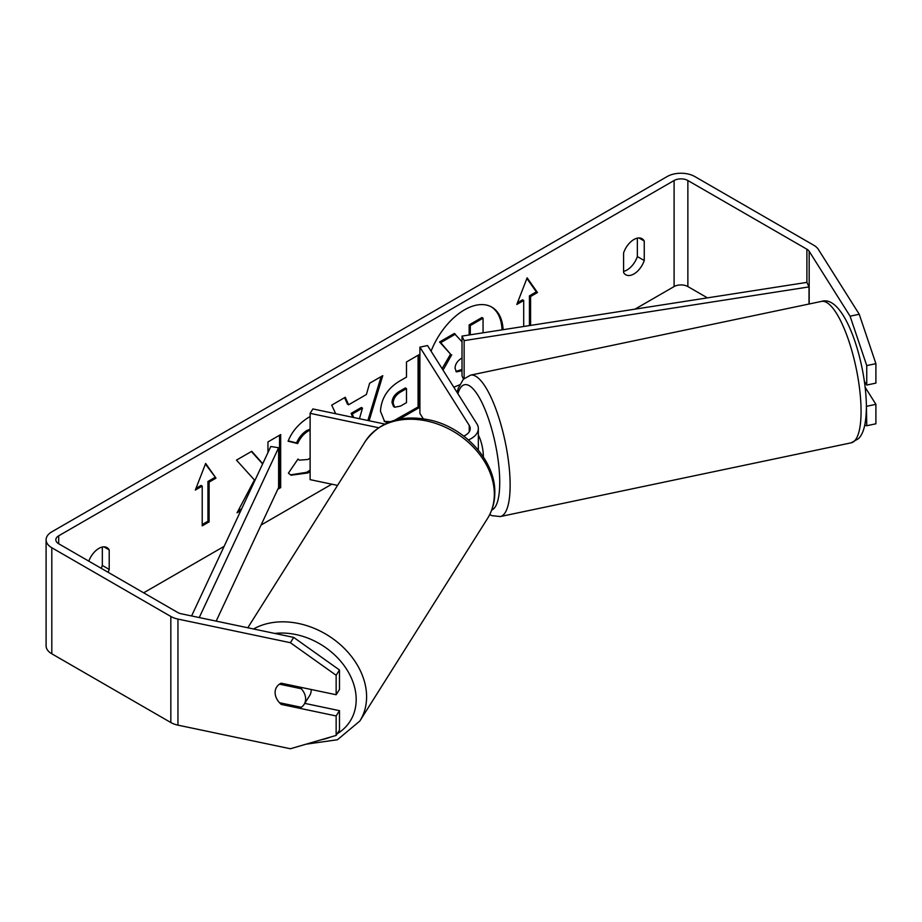 <?xml version="1.0" encoding="UTF-8"?>
<svg xmlns="http://www.w3.org/2000/svg" width="922" height="922" viewBox="0 0 922 922"><rect width="100%" height="100%" fill="white"/><g stroke="black" fill="none" stroke-linecap="round" stroke-linejoin="round"><path stroke-width="1.38" d="M384.751 424.039L312.892 408.942L310.115 413.344L310.115 479.636L337.556 485.398M378.504 427.716L310.115 413.344M463.743 436.094A16.239 9.37 180 0 0 470.22 428.615A16.239 9.37 180 0 0 469.24 425.411L419.902 347.156L427.531 345.554L476.87 423.797A24.352 14.06 180 0 1 478.334 428.615A24.352 14.06 180 0 1 468.434 439.932M419.902 347.156L419.902 413.436L423.233 418.726M478.334 435.115A16.239 4.529 78.1 0 1 483.347 456.263A16.239 4.529 78.1 0 1 483.335 456.909M503.112 329.696A54.767 31.613 120 0 0 491.841 307.153A54.767 31.613 120 0 0 464.458 309.861A54.767 31.613 120 0 0 431.081 351.167M502.006 329.869A54.767 31.613 120 0 0 491.253 306.83M637.356 238.13L637.356 256.558A16.239 9.37 -60 0 1 627.018 269.996A16.239 9.37 -60 0 1 623.583 271.379M633.91 273.972A16.239 9.37 -60 0 1 625.796 274.779A16.239 9.37 -60 0 1 623.583 272.463L623.583 252.951A16.239 9.37 -60 0 1 642.035 238.706A16.239 9.37 -60 0 1 644.248 241.022L644.248 260.534A16.239 9.37 -60 0 1 633.91 273.972M310.115 430.171L308.029 431.15C303.557 433.939 300.099 438.088 297.668 443.574L288.09 441.223C291.94 431.554 298.728 423.647 308.421 417.505L310.115 416.606M310.115 471.58L307.902 472.963L291.041 475.222L288.413 473.159L297.99 459.064L299.512 460.159L308.029 459.479L310.115 458.05M387.897 422.599L384.67 421.642L380.452 411.235C381.328 398.108 387.908 387.943 400.194 380.74L406.498 377.098L406.498 361.954L419.222 354.601L419.222 407.628L399.261 419.153M262.747 463.697L251.752 451.296L236.47 460.113L254.437 479.97L237.058 512.805L240.803 510.638M277.776 489.294L280.68 487.611L280.68 434.585L267.956 441.938L267.956 452.541M707.439 297.864L687.87 286.569A9.739 5.624 0 0 0 674.097 286.569L634.981 309.158M331.805 484.188L261.076 525.021M224.104 546.366L143.659 592.811M850.084 316.188L859.235 314.264L875.9 363.66L866.749 365.585L850.084 316.188L809.17 251.28A9.739 5.624 0 0 0 806.9 249.228L687.87 180.516A9.739 5.624 0 0 0 674.097 180.516L58.697 535.809A9.739 5.624 0 0 0 55.839 539.785A9.739 5.624 0 0 0 58.697 543.761L177.715 612.485A9.739 5.624 0 0 0 181.277 613.787L293.703 637.413L339.48 669.994L339.48 689.46L336.15 694.739L281.222 683.202A16.239 12.459 32.2 0 0 276.635 687.074A16.239 12.459 32.2 0 1 279.481 684.159L301.264 688.746A16.239 12.459 32.2 0 1 305.631 698.934A16.239 12.459 32.2 0 1 304.11 704.385A16.239 12.459 32.2 0 1 301.264 707.301L279.481 702.725A16.239 12.459 32.2 0 1 275.113 692.526A16.239 12.459 32.2 0 1 276.635 687.074A16.239 12.459 32.2 0 0 281.222 704.408L336.15 715.956L336.15 735.422L339.48 730.132L339.48 710.666L336.15 715.956M108.07 572.262A16.239 9.37 120 0 0 109.211 569.427L109.211 549.915A16.239 9.37 120 0 0 106.998 547.599A16.239 9.37 120 0 0 88.8 561.141M529.435 325.593L529.435 295.847L530.576 296.515L537.468 292.539L527.13 277.833L516.804 304.467L523.696 300.491L523.696 326.492M530.576 296.515L530.576 325.42M195.326 490.066L205.652 463.443L215.99 478.138L209.098 482.114L209.098 521.887L202.218 525.863L202.218 486.09L195.326 490.066M335.712 413.736L331.713 405.127L345.277 397.29L348.608 404.781L366.391 394.512L369.63 383.229L382.768 375.646L369.134 420.755M859.235 314.264L818.321 249.355A19.489 11.248 0 0 0 813.792 245.252L694.762 176.528A19.489 11.248 0 0 0 667.205 176.528L51.805 531.833A19.489 11.248 0 0 0 46.1 539.785A19.489 11.248 0 0 0 51.805 547.737L170.835 616.461A19.489 11.248 0 0 0 177.946 619.077L290.372 642.703L293.703 637.413M101.178 568.286A16.239 9.37 120 0 0 102.33 565.451L102.33 547.023M339.48 669.994L336.15 675.284L336.15 694.739M336.15 675.284L290.372 642.703M46.1 539.785L46.1 645.849A19.489 11.248 0 0 0 51.805 653.802L170.835 722.525A19.489 11.248 0 0 0 177.946 725.141L290.372 748.756L336.15 735.422M339.48 710.666L304.744 703.371M866.749 406.256L875.9 404.332L875.9 423.797L866.749 425.722L866.403 405.715M864.41 381.351L866.749 385.039L875.9 383.114L875.9 363.66M866.749 365.585L866.749 385.039M864.721 425.296L866.749 425.722M875.9 404.332L865.193 387.355M644.248 241.022L638.911 237.945M644.248 260.534L637.356 256.558M281.959 703.244L281.222 704.408M109.211 549.915L103.886 546.838M109.211 569.427L102.33 565.451M459.617 384.831L453.808 387.217M469.16 334.986L469.16 324.89L481.918 317.525L483.059 318.194L483.059 332.819M469.16 324.89L470.301 325.558L483.059 318.194M470.301 334.801L470.301 325.558M442.099 368.65L450.547 354.163L439.575 341.97L454.304 333.476L462.014 341.751M455.445 334.133L440.716 342.638L439.575 341.97M450.547 354.163L440.716 342.638M443.033 370.125L451.699 354.82M517.461 302.762L522.543 299.823L523.696 300.491M529.435 295.847L536.316 291.871L526.888 278.456M536.316 291.871L537.468 292.539M205.41 464.066L215.99 478.138M214.838 477.481L207.957 481.457L209.098 482.114M207.957 481.457L207.957 521.23L209.098 521.887M202.218 524.537L207.957 521.23M195.983 488.36L201.065 485.433L202.218 486.09M262.632 463.939L251.383 451.503M199.244 617.567L278.617 447.735L278.617 487.508L279.539 486.954L279.539 435.253M279.539 486.954L280.68 487.611M238.06 510.892L241.656 508.829M393.175 403.352L394.72 407.224L400.528 406.083L406.498 402.637L406.498 388.611L400.459 392.104C395.769 395.019 393.337 398.719 393.175 403.202L392.034 402.683L393.567 406.567L394.72 407.224M392.034 402.683L392.034 402.534C392.196 398.062 394.616 394.362 399.318 391.435L405.346 387.955L406.498 388.611M418.081 355.258L418.081 406.971L419.222 407.628M418.081 406.971L394.547 420.282M390.225 421.688L384.117 421.285M310.115 470.116L306.749 472.306L290.465 474.865M297.898 459.202L299.512 460.159M310.115 429.179L306.876 430.482C302.404 433.282 298.959 437.42 296.515 442.906L297.668 443.574M296.515 442.906L288.24 440.877M352.25 414.047L351.109 413.379L361.343 407.478L362.484 408.135L352.25 414.047L353.714 417.516M351.109 413.379L352.769 417.32M381.132 376.591L367.866 420.49M344.598 397.682L347.456 404.124L348.608 404.781M359.453 418.726L362.484 408.135M462.014 357.978L461.887 358.047C457.439 360.779 455.157 364.202 455.053 368.293L456.436 371.889L462.014 370.725M455.917 371.474L462.014 369.399M311.163 689.495A16.239 12.459 32.2 0 1 311.187 690.129A16.239 12.459 32.2 0 1 309.665 695.58L304.11 704.385M301.264 688.746L302.013 687.57M806.9 249.228L806.9 282.374L462.014 336.092L462.014 375.865L463.512 379.069M806.9 282.374L809.009 286.903L464.135 340.621L464.135 378.481M464.135 340.621L462.014 336.092M809.009 286.903L809.009 304.018M191.592 615.954L270.78 446.513L278.617 447.735M216.174 621.117L278.617 487.508M469.24 425.411L469.24 431.819M861.067 411.304A72.25 20.18 -101.9 0 0 847.387 336.818A72.25 20.18 -101.9 0 0 821.49 301.402C844.056 294.014 866.115 360.882 866.403 406.902C866.104 426.506 862.623 434.573 858.486 438.653L851.213 442.814A72.25 20.18 -101.9 0 0 861.067 411.304M457.105 392.449L458.222 388.369L463.317 379.276L470.566 375.139A72.25 20.18 78.1 0 1 496.451 410.567A72.25 20.18 78.1 0 1 510.131 485.053A72.25 20.18 78.1 0 1 500.277 516.562L851.213 442.814M491.737 510.004A64.137 17.91 -101.9 0 0 499.724 482.252A64.137 17.91 -101.9 0 0 482.552 403.882A64.137 17.91 -101.9 0 0 457.923 393.752M674.097 180.516L674.097 286.569M58.697 535.809L58.697 543.761M177.946 619.077L177.946 725.141M687.87 180.516L687.87 286.569M809.17 251.28L809.17 303.983M51.805 547.737L51.805 653.802M170.835 616.461L170.835 722.525M399.318 391.435L400.459 392.104M392.034 402.534L393.175 403.202M398.396 418.334L399.537 418.991M306.749 472.306L307.902 472.963M306.876 430.482L308.029 431.15M460.804 370.102L461.957 370.771M247.799 627.767L365.308 441.373A72.25 55.435 32.2 0 1 441.592 425.595A72.25 55.435 32.2 0 1 494.33 494.18A72.25 55.435 32.2 0 1 487.554 518.441L359.822 721.05A72.25 55.435 -147.8 0 0 366.599 696.79A72.25 55.435 -147.8 0 0 326.48 634.52A72.25 55.435 -147.8 0 0 253.538 628.977M274.791 633.437A64.137 49.212 32.2 0 1 356.192 699.591A64.137 49.212 32.2 0 1 337.187 733.762M330.664 737.012A64.137 49.212 32.2 0 1 321.213 739.767M478.334 428.615L478.334 450.132M470.566 375.139L821.49 301.402M489.743 514.568L491.875 515.652L500.277 516.562M359.822 721.05L337.417 739.755L306.035 744.192M487.554 518.441C492.371 510.696 494.803 502.075 494.814 492.579C495.46 461.461 465.875 428.523 431.473 420.374C402.315 413.897 380.256 420.905 365.308 441.373"/></g></svg>

